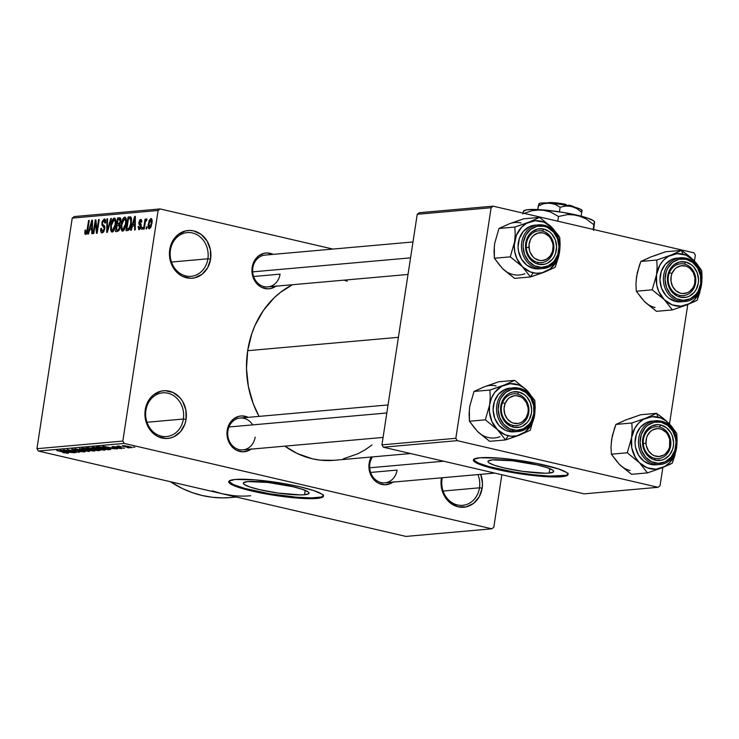 <?xml version="1.0" encoding="UTF-8"?>
<svg xmlns="http://www.w3.org/2000/svg" width="739" height="739" viewBox="0 0 739 739"><rect width="100%" height="100%" fill="white"/><g stroke="black" fill="none" stroke-linecap="round" stroke-linejoin="round"><path stroke-width="1.11" d="M183.364 419.031A21.948 18.983 84.9 0 0 167.938 393.194A21.948 18.983 84.9 0 0 145.925 410.339L145.223 409.849A23.944 20.71 -95.1 0 1 169.231 391.153A23.944 20.71 -95.1 0 1 186.062 419.346L183.364 419.031L146.978 422.265L183.364 419.031A21.948 18.983 -95.1 0 1 166.58 436.555A21.948 18.983 -95.1 0 1 145.925 410.339A21.948 18.983 -95.1 0 1 162.709 392.825A21.948 18.983 -95.1 0 1 183.364 419.031L186.062 419.346L184.972 423.826L180.63 431.567L174.007 436.731L170.146 438.079L166.109 438.523L158.137 436.666L154.516 434.449L148.668 427.826L145.398 419.189L145.223 409.849L146.313 405.369L150.654 397.628L153.74 394.663L161.139 391.116L165.176 390.672L173.148 392.529L179.974 397.739L182.616 401.369L185.886 410.006L186.062 419.346A23.944 20.71 -95.1 0 1 162.053 438.042A23.944 20.71 -95.1 0 1 145.223 409.849L145.925 410.339A21.948 18.983 84.9 0 0 161.351 436.176A21.948 18.983 84.9 0 0 183.364 419.031M479.472 487.814A21.948 18.983 84.9 0 0 477.93 474.577A21.948 18.983 -95.1 0 1 479.472 487.814L443.095 491.047L479.472 487.814A21.948 18.983 -95.1 0 1 462.697 505.337A21.948 18.983 -95.1 0 1 442.033 479.121L441.331 478.632A23.944 20.71 -95.1 0 1 441.469 477.81L442.033 479.121A21.948 18.983 -95.1 0 1 442.282 477.736A21.948 18.983 84.9 0 0 442.033 479.121A21.948 18.983 84.9 0 0 457.469 504.959A21.948 18.983 84.9 0 0 479.472 487.814L482.17 488.128L479.472 487.814M480.738 474.327A23.944 20.71 -95.1 0 1 482.17 488.128L479.251 496.737L473.653 503.314L466.254 506.862L458.162 506.825L450.624 503.231L444.776 496.608L441.516 487.971L441.331 478.632A23.944 20.71 -95.1 0 0 458.162 506.825A23.944 20.71 -95.1 0 0 482.17 488.128L482.484 483.454L480.729 474.299M207.881 258.798A21.948 18.983 84.9 0 0 192.454 232.961A21.948 18.983 84.9 0 0 170.441 250.105L169.739 249.625A23.944 20.71 -95.1 0 1 193.747 230.919A23.944 20.71 -95.1 0 1 210.587 259.112L207.881 258.798L171.503 262.031L207.881 258.798A21.948 18.983 -95.1 0 1 191.105 276.321A21.948 18.983 -95.1 0 1 170.441 250.105A21.948 18.983 -95.1 0 1 187.226 232.591A21.948 18.983 -95.1 0 1 207.881 258.798L210.587 259.112L207.659 267.721L202.061 274.298L194.662 277.846L190.625 278.289L182.662 276.441L179.032 274.215L173.185 267.592L171.189 263.444L169.434 254.29L170.829 245.136L172.667 241.006L178.256 234.429L185.665 230.882L189.701 230.439L193.747 230.919L201.294 234.512L207.142 241.136L210.403 249.773L210.587 259.112A23.944 20.71 -95.1 0 1 186.57 277.809A23.944 20.71 -95.1 0 1 169.739 249.625L170.441 250.105A21.948 18.983 84.9 0 0 185.877 275.952A21.948 18.983 84.9 0 0 207.881 258.798M304.533 494.751L305.207 490.363L304.533 494.751L300.745 494.918L278.104 493.052L259.546 489.643L249.967 487.01L244.378 484.553L243.371 483.509L243.621 482.65L247.833 481.579A33.246 4.554 8.7 0 1 285.134 485.08A33.246 4.554 8.7 0 1 309.05 493.199A33.246 4.554 8.7 0 1 304.533 494.751A33.246 4.554 8.7 0 1 267.232 491.259A33.246 4.554 8.7 0 1 243.316 483.14A33.246 4.554 8.7 0 1 247.833 481.579L267.897 482.465L292.82 486.696L302.399 489.329L307.997 491.786L309.004 492.821L308.745 493.689L304.533 494.751M228.868 481.329A47.896 6.559 -171.3 0 0 264.664 492.876A47.896 6.559 -171.3 0 0 317.031 497.652L316.911 498.437A47.896 6.559 8.7 0 1 263.167 493.403A47.896 6.559 8.7 0 1 228.72 481.708A47.896 6.559 8.7 0 1 235.224 479.463L255.417 479.879L282.575 483.352L300.025 486.825L313.835 490.613L321.89 494.151L323.34 495.657L322.971 496.904L316.911 498.437L304.625 498.529L287.998 497.162L269.55 494.548L252.101 491.075L233.45 485.449L228.794 482.244L229.164 480.997L235.224 479.463A47.896 6.559 8.7 0 1 288.958 484.498A47.896 6.559 8.7 0 1 323.405 496.192A47.896 6.559 8.7 0 1 316.911 498.437L317.031 497.652A47.896 6.559 -171.3 0 0 323.377 495.786M393.379 481.791L390.728 483.445L384.797 484.784L378.821 483.398L376.105 481.726L373.703 479.491L370.221 473.653L368.909 466.78L369.14 463.279L369.842 463.769A15.962 13.801 84.9 0 0 381.065 482.558A15.962 13.801 84.9 0 0 397.065 470.087L370.608 472.443L397.065 470.087A15.962 13.801 -95.1 0 1 384.862 482.835A15.962 13.801 -95.1 0 1 369.842 463.769L369.14 463.279A17.958 15.528 -95.1 0 1 371.227 457.016M252.683 424.879A15.962 13.801 84.9 0 0 238.392 418.339A15.962 13.801 84.9 0 0 227.908 430.8L227.206 430.31A17.958 15.528 -95.1 0 1 248.202 417.341L242.18 415.928L239.15 416.26L233.598 418.921L229.404 423.853L227.206 430.31L227.908 430.8A15.962 13.801 -95.1 0 1 240.12 418.062L388.058 404.935M275.961 286.178A17.958 15.528 -95.1 0 1 258.899 285.623A17.958 15.528 -95.1 0 1 252.147 267.342A17.958 15.528 -95.1 0 1 273.134 254.373L267.112 252.96L264.091 253.292L258.539 255.953L254.345 260.885L252.147 267.342L252.849 267.832L252.147 267.342L251.916 270.844L253.228 277.716L254.733 280.82L259.112 285.79L261.837 287.462L267.814 288.847L270.834 288.515L276.386 285.854M252.849 267.832A15.962 13.801 84.9 0 0 264.072 286.621A15.962 13.801 84.9 0 0 280.081 274.151L253.616 276.497L280.081 274.151A15.962 13.801 -95.1 0 1 267.878 286.898A15.962 13.801 -95.1 0 1 252.849 267.832A15.962 13.801 -95.1 0 1 265.052 255.094L412.99 241.967M369.842 463.769A15.962 13.801 -95.1 0 1 372.484 456.905M250.66 495.758A119.736 103.534 -95.1 0 1 222.143 493.735L405.942 536.422L491.804 528.81L124.226 443.428L38.354 451.039L222.143 493.735L212.222 490.844M230.771 497.523L222.439 497.874L212.269 497.264L202.172 495.499L192.251 492.617L182.598 488.627L170.386 481.708A119.736 103.534 84.9 0 0 230.697 497.532L236.332 497.024M398.404 337.317L247.676 350.692A91.802 79.378 84.9 0 0 259.047 416.38L253.228 403.688L248.369 386.469L246.493 368.576L247.676 350.692L398.404 337.317M334.12 460.305L319.941 460.111L312.2 458.762L297.198 453.487L284.884 446.144A91.802 79.378 84.9 0 0 334.065 460.314L410.561 453.524M549.169 473.062L549.844 468.665L549.169 473.062L545.382 473.219L522.741 471.362L504.183 467.944L494.594 465.311L489.006 462.854L487.999 461.82L488.257 460.951L492.47 459.889A33.246 4.554 8.7 0 1 529.771 463.381A33.246 4.554 8.7 0 1 553.677 471.5A33.246 4.554 8.7 0 1 549.169 473.062A33.246 4.554 8.7 0 1 511.868 469.561A33.246 4.554 8.7 0 1 487.952 461.441A33.246 4.554 8.7 0 1 492.47 459.889L512.533 460.776L537.456 464.997L547.036 467.63L552.624 470.087L553.631 471.131L553.372 471.99L549.169 473.062M473.496 459.63A47.896 6.559 -171.3 0 0 509.3 471.177A47.896 6.559 -171.3 0 0 561.658 475.962L561.538 476.738A47.896 6.559 8.7 0 1 507.804 471.704A47.896 6.559 8.7 0 1 473.357 460.009A47.896 6.559 8.7 0 1 479.851 457.764L500.054 458.18L517.928 460.212L536.237 463.316L558.472 468.923L566.527 472.461L567.968 473.958L567.598 475.205L565.427 476.147L549.262 476.831L532.634 475.463L514.187 472.849L489.227 467.491L478.078 463.75L473.422 460.545L473.791 459.298L479.851 457.764A47.896 6.559 8.7 0 1 533.595 462.808A47.896 6.559 8.7 0 1 568.042 474.503A47.896 6.559 8.7 0 1 561.538 476.738L561.658 475.962A47.896 6.559 -171.3 0 0 568.014 474.096M127.126 447.538L128.826 447.936L127.126 447.538M121.796 447.113L116.984 446.199L119.293 446.097L121.796 447.113L119.293 446.097L116.984 446.199L121.796 447.113M122.766 447.926L124.475 448.314L122.766 447.926M112.457 446.55L113.492 447.252L119.801 447.76L120.263 448.342L117.122 448.13L121.455 448.638L120.189 447.852L121.732 448.601L113.03 447.141L112.319 446.568L115.321 446.781L116.402 446.993L113.954 447.16L120.189 447.852L111.995 446.689M110.416 448.425L102.786 446.421L117.39 448.942L110.416 448.425L117.39 448.942L103.451 446.356L110.416 448.425M92.708 447.261C91.738 447.603 93.003 448.167 96.523 448.933L101.234 449.829L104.929 450.097L105.012 449.552L103.829 450.106L97.622 449.183L92.421 447.714L93.927 447.261L104.236 449.257L105.446 449.811L104.929 450.097L104.929 449.515L101.28 448.462L92.153 447.437M82.269 448.185C81.299 448.527 82.565 449.09 86.084 449.857L94.49 451.03L94.574 450.476L94.49 451.03L93.391 451.03L87.184 450.106L81.983 448.638L83.489 448.185L93.798 450.19L95.008 450.735L94.49 451.03L94.49 450.439L90.842 449.395L81.715 448.37M67.997 453.376L56.737 450.504L66.455 452.564L66.63 453.053L62.907 452.637L68.053 453.025L62.907 452.637L66.676 452.868L57.365 450.448L68.385 453.247M67.572 452.222L59.942 450.217L74.547 452.748L67.572 452.222L74.547 452.748L60.607 450.162L67.572 452.222M66.371 450.411L75.905 452.628L63.36 449.912L76.274 451.834L67.351 449.561L79.267 452.323L66.371 450.411L79.267 452.323L67.351 449.561L76.274 451.834L63.36 449.912L75.905 452.628L66.371 450.411M72.182 449.081L73.641 449.996L82.463 450.799L83.184 451.584L78.399 451.159L84.523 451.908C85.622 451.769 85.133 451.437 83.045 450.929L84.865 451.862L80.763 451.631L78.399 451.159L83.017 451.141L74.916 450.263L71.868 449.127L77.66 449.737L73.484 449.414L75.36 450.162L83.045 450.929L71.637 449.247M79.544 448.481L89.465 451.418L75.045 448.878L87.719 451.132L79.544 448.481L87.719 451.132L75.045 448.878L88.846 451.474L79.544 448.481M99.663 450.522C100.846 450.384 100.328 450.051 98.102 449.534L100.347 450.365L97.696 450.688L85.779 447.926L91.211 448.028L98.102 449.534L92.495 448.287L85.779 447.926L97.696 450.688L100.365 450.337M109.991 449.598C111.136 449.303 109.935 448.758 106.379 447.991L110.647 449.303L108.134 449.765L96.218 447.003L101.917 447.104L106.379 447.991L99.229 446.799L96.218 447.003L108.134 449.765L109.991 449.598L110.083 449.016L109.991 449.598L110.702 449.395M122.692 445.645C121.944 445.885 122.85 446.282 125.408 446.846L131.662 447.732C132.401 447.483 131.459 447.077 128.854 446.513L132.078 447.557L129.99 447.668L122.277 445.82L128.854 446.513L122.268 445.783M133.122 447.003L134.821 447.4L133.122 447.003M160.104 208.934L74.233 216.555L72.237 218.107L158.109 210.495L122.822 441.072L36.95 448.693L72.237 218.107L36.95 448.693L38.354 451.039L405.942 536.422L491.804 528.81L493.809 527.249L501.846 474.734L493.809 527.249L491.804 528.81L124.226 443.428L122.822 441.072L124.226 443.428L38.354 451.039L36.95 448.693L122.822 441.072L158.109 210.495L72.237 218.107L74.233 216.555L160.104 208.934L158.109 210.495L160.104 208.934L332.901 249.071L160.104 208.934M146.701 228.85L146.996 226.901L146.359 226.956L146.063 228.914L146.701 228.85L146.996 226.901L146.359 226.956L146.063 228.914L146.701 228.85M142.341 229.238L142.645 227.289L142.008 227.344L141.703 229.293L142.341 229.238L142.645 227.289L142.008 227.344L141.703 229.293L142.341 229.238M131.302 230.217L132.475 226.088L134.674 225.894L134.6 229.931L135.265 229.866L135.329 216.37L134.655 216.425L130.637 230.282L131.302 230.217L132.475 226.088L134.674 225.894L134.6 229.931L135.265 229.866L135.329 216.37L134.655 216.425L130.637 230.282L131.302 230.217M121.122 229.182L121.852 230.91L123.182 230.984L124.762 228.914L125.769 225.866L126.23 218.855L125.334 217.257L123.875 217.552L121.686 222.134L121.122 229.182L122.471 229.496L121.122 229.182L122.619 231.168L124.762 228.914L126.138 223.945C126.831 220.139 126.369 217.876 124.771 217.127C122.85 218.208 121.667 220.675 121.214 224.545L121.122 229.182M110.684 230.106L111.413 231.834L112.744 231.907L114.092 230.291L115.33 226.799L115.792 219.788L114.896 218.181L113.436 218.476L111.247 223.058L110.684 230.106L112.032 230.42L110.684 230.106L112.18 232.092L114.314 229.838L115.7 224.868C116.392 221.072 115.931 218.799 114.333 218.06C112.411 219.132 111.229 221.608 110.776 225.469L110.684 230.106M104.014 220.545L104.873 223.104L105.529 222.864L104.245 218.947L104.892 219.104L104.245 218.947L101.862 222.855L102.472 223.002L101.862 222.855L102.97 226.467L104.864 226.91L102.97 226.467L104.762 229.053L104.162 228.914L102.509 231.372L103.857 231.686L102.509 231.372L101.474 228.305L100.809 228.545C100.412 231.325 100.883 232.803 102.213 232.979L103.82 231.741L104.901 227.843L104.513 225.894L102.509 224.323L102.703 221.949L104.393 220.601L104.873 223.104L105.529 222.864L105.64 221.34L105.271 219.511L104.245 218.947L102.185 221.423L101.936 225.33L103.922 227.122L104.217 228.369L103.746 230.309L102.509 231.372L101.539 230.531L101.474 228.305L100.809 228.545L100.846 231.75L102.213 232.979L104.799 228.831L104.328 225.663L102.481 224.222L102.49 222.845L104.014 220.545L105.622 220.878M88.458 234.023L89.631 229.884L91.83 229.69L91.756 233.727L92.421 233.672L92.486 220.167L91.812 220.231L87.784 234.078L88.458 234.023L89.631 229.884L91.83 229.69L91.756 233.727L92.421 233.672L92.486 220.167L91.812 220.231L87.784 234.078L88.458 234.023M85.964 232.84L87.017 233.081L85.964 232.84L85.622 230.069L84.967 230.3L85.576 230.439L84.967 230.3L85.151 234.263L86.287 234.171L87.147 232.757L89.243 220.453L88.606 220.508L86.731 231.963L85.742 232.785L85.622 230.069L84.967 230.3L84.837 233.561L86.5 233.949L84.837 233.561L85.687 234.439L87.821 229.737L89.243 220.453L88.606 220.508L86.805 231.741L85.863 232.831L87.008 233.099M93.779 233.552L95.451 222.596L96.458 233.312L97.142 233.247L99.229 219.575L98.592 219.631L96.92 230.596L95.913 219.862L95.239 219.926L93.142 233.607L93.779 233.552L95.451 222.596L96.458 233.312L97.142 233.247L99.229 219.575L98.592 219.631L96.92 230.596L95.913 219.862L95.239 219.926L93.142 233.607L93.779 233.552M107.34 232.342L111.423 218.485L110.758 218.55L107.229 230.78L107.58 218.827L106.924 218.892L106.712 232.397L107.34 232.342L111.423 218.485L110.758 218.55L107.229 230.78L107.58 218.827L106.924 218.892L106.712 232.397L107.34 232.342M117.529 231.436L119.155 230.245L120.014 227.649L119.727 223.972L120.947 219.705L119.977 217.765L117.658 217.94L115.561 231.612L117.529 231.436L120.078 227.252L119.727 223.972L120.854 221.044L119.635 217.765L117.658 217.94L115.561 231.612L117.529 231.436M127.865 230.522L129.685 229.081L131.126 224.582L131.56 218.855L130.378 216.85L128.096 217.007L125.999 230.688L127.865 230.522C129.741 229.644 130.895 227.27 131.33 223.4L130.84 217.017L128.096 217.007L125.999 230.688L127.865 230.522M140.502 220.813L141.066 222.347L141.731 222.106L140.696 219.4L141.223 219.52L140.696 219.4L138.83 222.365L139.468 222.513L138.83 222.365L139.93 225.275L141.26 225.58L139.93 225.275L141.223 225.94L140.475 225.764L141.094 226.79L140.502 226.651L139.403 228.277L140.512 228.527L139.403 228.277L138.747 226.402L138.082 226.642L138.72 226.79L138.082 226.642L139.144 229.7L140.419 228.684L141.121 226.661L141.131 224.268L139.468 222.337L140.502 220.813L141.066 222.347L141.731 222.106L141.74 220.508L140.973 219.418L139.662 220.065L138.83 224.009L140.53 226.411L139.403 228.277L138.747 226.402L138.082 226.642L138.84 229.681L141.177 226.346L139.495 222.106L140.502 220.813L141.786 221.09L140.807 220.887M144.16 229.081L145.25 222.384L145.759 220.979L146.59 220.804L146.627 218.91L145.435 220.721L145.685 219.132L145.047 219.187L143.523 229.136L144.16 229.081L145.38 221.876L146.987 219.363L146.461 218.883L145.435 220.721L145.685 219.132L145.047 219.187L143.523 229.136L144.16 229.081M149.352 228.794L151.061 226.845L152.132 221.21L151.144 218.495L149.232 220.388L148.179 225.524L148.751 228.573L149.352 228.794L151.92 223.381C152.437 220.619 152.105 218.993 150.922 218.495L148.373 223.797C147.837 226.605 148.16 228.268 149.352 228.794L149.112 228.785M493.116 206.163L419.225 212.721L417.23 214.282L491.121 207.724L455.834 438.301L381.943 444.86L417.23 214.282L381.943 444.86L383.347 447.206L584.161 493.855L658.052 487.297L457.238 440.656L383.347 447.206L584.161 493.855L658.052 487.297L660.047 485.745L662.846 467.482L660.047 485.745L658.052 487.297L457.238 440.656L455.834 438.301L457.238 440.656L383.347 447.206L381.943 444.86L455.834 438.301L491.121 207.724L417.23 214.282L419.225 212.721L493.116 206.163L491.121 207.724L493.116 206.163L693.93 252.812L493.116 206.163M695.334 255.158L694.429 261.043L695.334 255.158L693.93 252.812L695.334 255.158M687.778 304.514L669.497 424.01L687.778 304.514M473.542 459.769L478.198 462.965L489.347 466.706L514.307 472.064L532.754 474.687L549.382 476.055L565.547 475.362M567.718 474.42L568.088 473.182M292.524 284.709A91.802 79.378 84.9 0 0 247.676 350.692L251.86 333.501L255.038 325.382L263.398 310.463L274.169 297.789L280.33 292.45L292.524 284.709M232.24 495.49L222.143 493.735M251.454 448.822L248.794 450.476L242.872 451.815L236.896 450.43L234.18 448.758L231.778 446.522L228.296 440.684L226.975 433.811L227.206 430.31A17.958 15.528 -95.1 0 0 233.958 448.591A17.958 15.528 -95.1 0 0 251.02 449.146M392.954 482.114A17.958 15.528 -95.1 0 1 375.883 481.56A17.958 15.528 -95.1 0 1 369.14 463.279L371.329 456.822M344.051 280.136L347.321 281.199M372.05 444.924L364.983 449.894L358.009 453.709L343.21 458.873M255.14 437.128A15.962 13.801 -95.1 0 1 242.937 449.866A15.962 13.801 -95.1 0 1 227.908 430.8A15.962 13.801 84.9 0 0 239.131 449.589A15.962 13.801 84.9 0 0 255.14 437.128M228.914 481.459L233.57 484.664L244.711 488.405L269.67 493.763L296.829 497.236L311.562 497.892L320.92 497.061M323.091 496.118L323.46 494.871M87.405 231.889L86.805 231.741L87.405 231.889M87.775 230.041L87.174 229.903L87.775 230.041M89.216 220.656L88.606 220.508L89.216 220.656M92.477 220.379L91.812 220.231L92.477 220.379M92.44 229.829L91.83 229.69L92.44 229.829M90.084 228.268L91.978 221.617L92.477 221.737L91.978 221.617L91.904 224.397L92.458 224.527L91.904 224.397L91.858 228.111L92.44 228.249L90.084 228.268L92.44 228.813L90.084 228.268L91.978 221.617L91.858 228.111L90.084 228.268M95.931 220.083L95.239 219.926L95.931 220.083M97.52 230.734L96.92 230.596L97.52 230.734M99.202 219.769L98.592 219.631L99.202 219.769M96.19 222.772L95.451 222.596L96.19 222.772M102.509 231.372L103.829 231.723M107.58 219.04L106.924 218.892L107.58 219.04M107.765 230.901L107.229 230.78L107.765 230.901M108.402 228.73L107.839 228.6L108.402 228.73M111.367 218.689L110.758 218.55L111.367 218.689M111.377 225.617L110.776 225.469L111.377 225.617M114.924 218.199L114.333 218.06L114.924 218.199M114.092 219.659L115.968 221.977L115.275 221.82L115.072 224.887L115.672 225.025L115.072 224.887L114.175 228.443L112.42 230.494L113.788 230.808L111.654 230.051L111.34 225.875L112.882 220.601L114.092 219.659L115.275 221.82L115.072 224.887L112.42 230.494C111.229 229.94 110.887 228.259 111.404 225.441L114.092 219.659L115.838 220.019M120.799 218.67L117.658 217.94L120.799 218.67M120.392 217.94L119.635 217.765L120.392 217.94M117.427 223.566L118.046 219.483L119.884 219.446L120.18 221.33L120.78 221.469L120.18 221.33L119.302 223.27L120.078 223.455L117.427 223.566L119.857 224.129L117.427 223.566L118.046 219.483L119.155 219.381L120.18 221.33L119.875 222.494L119.127 223.363L117.427 223.566M116.448 229.958L117.178 225.164L119.182 225.21L119.441 227.316L120.051 227.464L119.441 227.316L118.48 229.607L119.367 229.82L117.787 229.838L119.201 230.171L116.448 229.958L118.97 230.55L116.448 229.958L117.178 225.164L118.434 225.053L119.441 227.316L119.108 228.656L118.305 229.718L116.448 229.958M119.155 219.381L120.947 219.677M121.824 224.684L121.214 224.545L121.824 224.684M125.371 217.266L124.771 217.127L125.371 217.266M124.531 218.726L126.406 221.053L125.713 220.887L125.51 223.963L126.12 224.102L125.51 223.963L124.614 227.52L122.859 229.57L124.226 229.884L122.092 229.127L121.732 225.386L123.108 220.028L124.531 218.726L125.713 220.887L125.51 223.963L122.859 229.57C121.667 229.016 121.325 227.335 121.843 224.508L124.531 218.726L126.277 219.095M131.33 217.765L128.096 217.007L131.33 217.765M130.942 217.1L129.879 216.85L130.942 217.1M130.84 217.017L129.879 216.85M126.886 229.035L128.484 218.55L131.57 218.901L130.48 218.642L130.692 223.437L131.302 223.575L130.692 223.437L129.925 226.799L130.544 226.938L129.925 226.799L128.023 228.933L129.565 229.293L126.886 229.035L129.353 229.607L126.886 229.035L128.484 218.55L130.701 219.012L130.627 223.862L129.085 228.434L126.886 229.035M135.329 216.582L134.655 216.425L135.329 216.582M135.283 226.032L134.674 225.894L135.283 226.032M132.937 224.471L134.821 217.82L135.32 217.931L134.821 217.82L134.747 220.601L135.302 220.73L134.747 220.601L134.701 224.314L135.292 224.444L132.937 224.471L135.283 225.016L132.937 224.471L134.821 217.82L134.701 224.314L132.937 224.471M139.403 228.277L140.493 228.554M142.609 227.483L142.008 227.344L142.609 227.483M145.648 219.326L145.047 219.187L145.648 219.326M146.987 219.363L146.461 218.883M146.969 227.095L146.359 226.956L146.969 227.095M148.973 223.945L148.373 223.797L148.973 223.945M151.384 218.596L150.922 218.495L151.384 218.596M149.583 227.372L148.835 225.534L149.564 221.377L150.691 219.917L151.273 223.538L149.74 227.335L149.001 223.741L150.691 219.917L152.086 220.213L150.968 219.973L151.273 223.538L151.874 223.677L151.273 223.538L149.583 227.372L150.682 227.63L149.444 227.363L150.673 227.649M112.42 230.494L113.769 230.845M118.434 225.053L120.198 225.377M122.859 229.57L124.207 229.921M129.611 218.458L130.48 218.642M66.399 451.88L61.577 450.337L68.191 451.566L66.399 451.88L68.164 451.723L61.559 450.476L66.399 451.88M84.523 451.908L84.606 451.372L84.523 451.908L85.142 451.723M74.316 449.949L73.595 449.404M94.49 451.03L94.49 450.439M83.313 448.176L83.47 448.859L86.74 449.811C83.969 449.21 82.944 448.776 83.673 448.508L90.167 449.441C92.828 450.023 93.807 450.439 93.096 450.707L86.74 449.811L93.096 450.707M93.197 448.471L87.812 448.194L91.368 449.016L87.876 447.742L92.089 448.203L93.114 448.832L91.368 449.016L93.114 448.832M98.814 450.069L92.763 449.34L96.938 450.31L92.828 448.887L97.502 449.404L98.795 450.097L96.938 450.31L98.795 450.097M104.929 450.097L104.929 449.515M93.751 447.252L93.908 447.936L97.178 448.887C94.407 448.287 93.391 447.852 94.112 447.585L100.606 448.518C103.266 449.09 104.245 449.515 103.534 449.774L97.178 448.887L103.534 449.774M108.384 448.739L101.825 447.28L98.25 447.271L107.377 449.386L98.25 447.271L99.423 446.809L105.751 447.843L108.421 448.499L108.522 449.284L107.377 449.386L109.104 449.173L108.384 448.739L108.522 449.284M109.243 448.083L104.421 446.541L111.035 447.769L109.243 448.083L111.007 447.926L104.402 446.67L109.243 448.083M121.455 448.638L121.926 448.49M119.773 447.954L120.263 448.342M118.231 446.042L119.007 446.467M123.736 445.654L124.586 446.421L126.036 446.79L123.949 445.672L128.337 446.393L130.443 447.437L126.036 446.79L130.443 447.437M93.576 450.116L83.673 448.508M104.014 449.183L103.94 449.645L94.112 447.585M130.72 446.984L123.912 445.931M516.533 436.195L519.933 434.911A26.336 22.77 -95.1 0 1 508.173 435.751L505.522 439.927L519.933 434.911L530.26 430.255L534.583 415.179L535.184 407.558L534.824 400.473L526.768 390.238L514.64 380.363L504.303 385.019L489.902 390.035L490.262 397.139L489.661 404.741L485.338 419.817L497.476 429.692L505.522 439.927L516.533 436.195M517.503 394.063A15.962 13.801 84.9 0 0 501.504 406.533A15.962 13.801 84.9 0 0 512.727 425.331L513.42 427.197A17.958 15.528 -95.1 0 1 500.802 406.053A17.958 15.528 -95.1 0 1 518.806 392.021L517.503 394.063A15.962 13.801 -95.1 0 1 528.93 410.681A15.962 13.801 -95.1 0 1 516.524 425.599A15.962 13.801 -95.1 0 1 512.727 425.331A15.962 13.801 -95.1 0 1 501.301 408.713A15.962 13.801 -95.1 0 1 513.707 393.795A15.962 13.801 -95.1 0 1 517.503 394.063L518.806 392.021L524.459 394.718L526.861 396.963L530.343 402.792L531.664 409.665L531.433 413.166L529.235 419.623L527.35 422.338L522.39 426.209L519.489 427.216L513.42 427.197L510.483 426.163L505.365 422.255L501.883 416.417L500.571 409.554L501.615 402.69L502.991 399.596L507.185 394.654L509.845 393.009L512.737 392.003L518.806 392.021A17.958 15.528 -95.1 0 1 531.433 413.166A17.958 15.528 -95.1 0 1 513.42 427.197L512.727 425.331A15.962 13.801 84.9 0 0 528.727 412.861A15.962 13.801 84.9 0 0 517.503 394.063M518.806 388.169A21.948 18.983 84.9 0 0 511.564 388.104A21.948 18.983 84.9 0 0 496.516 409.489A21.948 18.983 84.9 0 0 512.229 431.16L508.829 431.456L512.229 431.16A1.201 0.582 -76.9 0 0 513.005 429.932A20.757 17.948 -95.1 0 1 498.419 405.499A20.757 17.948 -95.1 0 1 519.221 389.287L512.21 389.259L505.799 392.335L500.95 398.035L499.361 401.61L498.151 409.545L499.675 417.48L503.693 424.223L509.614 428.74L516.515 430.338L523.36 428.786L529.106 424.315L531.276 421.184L533.817 413.72L533.66 405.628L530.824 398.145L525.762 392.409L519.221 389.287A1.201 0.582 -76.9 0 0 518.898 388.178A1.201 0.582 -76.9 0 0 518.806 388.169A21.948 18.983 -95.1 0 1 534.509 411.013A21.948 18.983 -95.1 0 1 517.457 431.53A21.948 18.983 -95.1 0 1 512.229 431.16A21.948 18.983 -95.1 0 1 496.525 408.316A21.948 18.983 -95.1 0 1 513.577 387.799A21.948 18.983 -95.1 0 1 518.806 388.169A1.201 0.582 103.1 0 1 518.898 388.178A1.201 0.582 103.1 0 1 519.221 389.287A20.757 17.948 -95.1 0 1 533.817 413.72A20.757 17.948 -95.1 0 1 513.005 429.932A1.201 0.582 103.1 0 1 512.229 431.16A21.948 18.983 84.9 0 0 519.462 431.225M510.27 388.086L504.451 389.675L498.382 394.404L494.4 401.508L493.116 409.896L494.724 418.292L498.982 425.415L505.245 430.2L508.829 431.456A21.948 18.983 84.9 0 0 514.058 431.825L517.457 431.53C538.99 430.939 540.209 391.744 518.898 388.169L510.178 388.095A21.948 18.983 84.9 0 0 493.125 408.612A21.948 18.983 84.9 0 0 508.829 431.456L512.543 431.89M479.907 433.562L489.634 441.331L505.522 439.927L489.634 441.331L477.505 431.456L469.45 421.23L485.338 419.817L469.45 421.23L469.089 414.126L469.69 406.515L474.004 391.448L489.902 390.035L474.004 391.448L484.341 386.793L498.742 381.777L514.64 380.363L498.742 381.777L487.204 385.906M469.367 409.923L469.45 421.23L475.343 429.017M469.69 406.515L474.004 391.448L481.606 388.095M534.583 415.179L531.359 424.648L525.207 431.89L517.069 435.788L511.139 436.213L505.273 434.855L497.476 429.692L491.897 421.526L489.403 411.595L489.661 404.741L491.444 398.247L494.64 392.548L501.578 386.321L510.122 383.698L518.963 385.074L524.357 388.132L530.796 395.411L534.38 404.917L534.583 415.179A26.336 22.77 -95.1 0 1 519.933 434.911L530.26 430.255L534.583 415.179L535.184 407.558L534.824 400.473L526.768 390.238L514.64 380.363L504.303 385.019A26.336 22.77 -95.1 0 1 526.768 390.238A26.336 22.77 -95.1 0 1 534.583 415.179M493.67 388.806L489.902 390.035L490.262 397.139L489.661 404.741A26.336 22.77 -95.1 0 1 504.303 385.019L493.67 388.806M497.476 429.692A26.336 22.77 -95.1 0 1 489.661 404.741L485.338 419.817L497.476 429.692L505.522 439.927L508.173 435.751A26.336 22.77 -95.1 0 1 497.476 429.692M496.1 385.943A26.336 22.77 84.9 0 0 484.341 386.793M477.505 431.456A26.336 22.77 84.9 0 0 499.961 436.675M527.692 416.676L527.119 415.715A13.967 12.083 -95.1 0 1 511.102 422.154A13.967 12.083 -95.1 0 1 505.106 403.503L502.538 402.718A15.962 13.801 84.9 0 0 509.393 424.038A15.962 13.801 84.9 0 0 527.692 416.676A15.962 13.801 -95.1 0 1 516.524 425.599A15.962 13.801 -95.1 0 1 503.887 418.671A15.962 13.801 -95.1 0 1 502.538 402.718A15.962 13.801 -95.1 0 1 513.707 393.795A15.962 13.801 -95.1 0 1 526.344 400.723A15.962 13.801 -95.1 0 1 527.692 416.676A15.962 13.801 84.9 0 0 520.838 395.356A15.962 13.801 84.9 0 0 502.538 402.718L505.106 403.503L507.859 399.162L509.744 397.564L514.159 395.781L516.533 395.679L521.124 397.055L523.175 398.487L526.399 402.57L528.052 407.716L528.2 410.45L527.886 413.147L525.937 418.043L522.482 421.655L520.358 422.8L518.067 423.438L513.346 423.105L511.102 422.154L507.268 418.865L504.783 414.163L504.026 408.769L505.106 403.503A13.967 12.083 -95.1 0 1 521.124 397.055A13.967 12.083 -95.1 0 1 527.119 415.715L527.692 416.676M386.82 412.981L228.942 426.985L386.82 412.981M670.827 441.811L670.097 441.83A13.967 12.083 -95.1 0 1 659.003 456.508A13.967 12.083 -95.1 0 1 645.988 443.326L643.263 443.52A15.962 13.801 84.9 0 0 658.135 458.596A15.962 13.801 84.9 0 0 670.827 441.811A15.962 13.801 -95.1 0 1 658.458 458.568A15.962 13.801 -95.1 0 1 643.263 443.52A15.962 13.801 -95.1 0 1 655.632 426.763A15.962 13.801 -95.1 0 1 670.827 441.811A15.962 13.801 84.9 0 0 655.946 426.736A15.962 13.801 84.9 0 0 643.263 443.52L645.988 443.326L646.403 446.023L648.546 450.938L652.14 454.577L654.311 455.741L659.003 456.508L663.539 455.169L665.534 453.746L668.601 449.7L669.552 447.215L669.682 439.123L667.539 434.209L665.894 432.195L661.774 429.414L659.456 428.759L657.082 428.638L652.546 429.987L650.551 431.4L647.484 435.456L646.533 437.931L645.988 443.326A13.967 12.083 -95.1 0 1 657.082 428.638A13.967 12.083 -95.1 0 1 670.097 441.83L670.827 441.811M443.677 461.219L369.676 467.787L443.677 461.219M526.27 247.583L528.995 247.389A13.967 12.083 -95.1 0 1 540.098 232.702A13.967 12.083 -95.1 0 1 553.105 245.893L553.834 245.875A15.962 13.801 84.9 0 0 538.962 230.799A15.962 13.801 84.9 0 0 526.27 247.583A15.962 13.801 -95.1 0 1 538.639 230.827A15.962 13.801 -95.1 0 1 553.834 245.875A15.962 13.801 -95.1 0 1 541.465 262.631A15.962 13.801 -95.1 0 1 526.27 247.583A15.962 13.801 84.9 0 0 541.151 262.65A15.962 13.801 84.9 0 0 553.834 245.875L553.105 245.893L552.689 243.186L550.546 238.272L548.901 236.258L544.782 233.478L542.463 232.822L537.761 233.118L533.558 235.464L531.849 237.311L530.491 239.519L529.041 244.655L529.41 250.087L530.279 252.664L533.207 257.024L535.147 258.641L539.636 260.451L542.01 260.571L546.546 259.232L550.25 255.962L552.56 251.278L553.105 245.893A13.967 12.083 -95.1 0 1 542.01 260.571A13.967 12.083 -95.1 0 1 528.995 247.389L526.27 247.583M252.683 271.85L410.561 257.846L252.683 271.85M669.405 272.719L671.973 273.504A13.967 12.083 -95.1 0 1 687.991 267.056A13.967 12.083 -95.1 0 1 693.986 285.716L694.558 286.677A15.962 13.801 84.9 0 0 687.704 265.356A15.962 13.801 84.9 0 0 669.405 272.719A15.962 13.801 -95.1 0 1 680.573 263.795A15.962 13.801 -95.1 0 1 693.21 270.723A15.962 13.801 -95.1 0 1 694.558 286.677A15.962 13.801 -95.1 0 1 683.39 295.6A15.962 13.801 -95.1 0 1 670.753 288.663A15.962 13.801 -95.1 0 1 669.405 272.719A15.962 13.801 84.9 0 0 676.259 294.039A15.962 13.801 84.9 0 0 694.558 286.677L693.986 285.716L692.803 288.044L689.348 291.656L687.224 292.801L682.568 293.54L680.213 293.106L675.917 290.723L672.702 286.649L671.04 281.504L671.206 276.072L671.973 273.504L674.725 269.162L676.61 267.555L681.035 265.781L685.746 266.105L687.991 267.056L690.041 268.488L693.265 272.562L694.919 277.707L694.752 283.148L693.986 285.716A13.967 12.083 -95.1 0 1 677.968 292.154A13.967 12.083 -95.1 0 1 671.973 273.504L669.405 272.719M621.841 466.531L631.559 474.299L647.456 472.895L631.559 474.299L619.43 464.425A26.336 22.77 84.9 0 0 630.136 470.494M649.332 416.731L646.237 417.988A26.336 22.77 -95.1 0 1 657.996 417.138L656.565 413.332L646.237 417.988L631.827 423.004L615.938 424.417L626.266 419.761L640.676 414.745L656.565 413.332L649.332 416.731M654.652 458.3A15.962 13.801 84.9 0 0 670.661 445.829A15.962 13.801 84.9 0 0 659.437 427.031L660.731 424.99A17.958 15.528 -95.1 0 1 673.358 446.134A17.958 15.528 -95.1 0 1 655.354 460.166L654.652 458.3A15.962 13.801 -95.1 0 1 643.226 441.682A15.962 13.801 -95.1 0 1 655.632 426.763A15.962 13.801 -95.1 0 1 659.437 427.031A15.962 13.801 -95.1 0 1 670.855 443.649A15.962 13.801 -95.1 0 1 658.458 458.568A15.962 13.801 -95.1 0 1 654.652 458.3L655.354 460.166L652.417 459.131L647.299 455.224L645.313 452.499L642.865 446.023L642.727 439.021L644.925 432.555L646.801 429.849L651.77 425.978L657.692 424.629L660.731 424.99L666.393 427.687L670.772 432.657L672.268 435.761L673.589 442.633L673.358 446.134L672.536 449.497L669.285 455.307L664.315 459.178L661.414 460.185L655.354 460.166A17.958 15.528 -95.1 0 1 642.727 439.021A17.958 15.528 -95.1 0 1 660.731 424.99L659.437 427.031A15.962 13.801 84.9 0 0 643.429 439.502A15.962 13.801 84.9 0 0 654.652 458.3M660.731 421.138A21.948 18.983 84.9 0 0 653.498 421.064A21.948 18.983 84.9 0 0 638.441 442.458A21.948 18.983 84.9 0 0 654.154 464.12A1.201 0.582 -76.9 0 0 654.93 462.9A20.757 17.948 -95.1 0 1 640.344 438.467A20.757 17.948 -95.1 0 1 661.156 422.255A1.201 0.582 -76.9 0 0 660.832 421.147A1.201 0.582 -76.9 0 0 660.731 421.138A1.201 0.582 103.1 0 1 660.832 421.147A1.201 0.582 103.1 0 1 661.156 422.255L654.144 422.228L647.724 425.304L645.055 427.872L641.295 434.578L640.076 442.513L641.6 450.448L645.627 457.192L651.539 461.709L658.449 463.307L665.294 461.755L671.03 457.284L674.79 450.578L676.009 442.643L675.585 438.596L672.758 431.114L667.686 425.378L661.156 422.255A20.757 17.948 -95.1 0 1 675.742 446.689A20.757 17.948 -95.1 0 1 654.93 462.9A1.201 0.582 103.1 0 1 654.154 464.12A21.948 18.983 -95.1 0 1 638.45 441.285A21.948 18.983 -95.1 0 1 655.502 420.768A21.948 18.983 -95.1 0 1 660.731 421.138M652.195 421.054L646.385 422.643L640.307 427.373L636.334 434.477L635.05 442.855L635.494 447.141L638.487 455.058L643.845 461.127L650.763 464.425A21.948 18.983 84.9 0 0 655.992 464.794L659.382 464.498C680.915 463.907 682.134 424.713 660.823 421.138L652.112 421.064A21.948 18.983 84.9 0 0 635.05 441.58A21.948 18.983 84.9 0 0 650.763 464.425L654.154 464.12L650.763 464.425L654.477 464.859M617.277 461.986L611.375 454.189L627.272 452.785L639.401 462.66L647.456 472.895L661.858 467.87L672.194 463.214L674.772 455.852L676.952 444.268L676.748 433.442L671.197 425.858L662.948 418.089L656.565 413.332L640.676 414.745L629.129 418.874M611.292 442.892L612.363 435.576L615.938 424.417L631.827 423.004L632.187 430.107L631.586 437.71L627.272 452.785L611.375 454.189L611.014 447.086L611.615 439.483L614.571 428.029L615.938 424.417L623.54 421.064M631.586 437.71L634.81 428.241L638.635 423.096L643.503 419.29L652.047 416.667L660.897 418.043L666.292 421.101L670.855 425.646L675.474 434.55L676.832 444.739L674.725 454.642L669.469 462.771L664.592 466.568L656.047 469.191L647.207 467.815L639.401 462.66L635.374 457.478L631.79 447.982L631.586 437.71A26.336 22.77 -95.1 0 1 646.237 417.988L631.827 423.004L632.187 430.107L631.586 437.71L627.272 452.785L639.401 462.66L647.456 472.895L661.858 467.87A26.336 22.77 -95.1 0 1 639.401 462.66A26.336 22.77 -95.1 0 1 631.586 437.71M659.382 464.498A21.948 18.983 -95.1 0 1 654.154 464.12A21.948 18.983 84.9 0 0 661.396 464.194M670.061 464.304L672.194 463.214L676.508 448.148A26.336 22.77 -95.1 0 1 661.858 467.87L670.061 464.304M668.693 423.207A26.336 22.77 -95.1 0 1 676.508 448.148L677.109 440.527L676.748 433.442L671.197 425.858L665.941 420.62L656.565 413.332L657.996 417.138A26.336 22.77 -95.1 0 1 668.693 423.207M619.43 464.425L611.375 454.189L611.014 447.086L611.615 439.483M541.465 273.218L544.874 271.934A26.336 22.77 -95.1 0 1 533.115 272.783L530.463 276.959L544.874 271.934L555.201 267.278L558.776 256.1L559.968 248.332L559.756 237.505L558.176 235.03L551.71 227.27L539.572 217.395L529.244 222.051L514.834 227.067L515.203 234.171L514.593 241.773L510.279 256.849L522.408 266.724L530.463 276.959L541.465 273.218M542.444 231.095A15.962 13.801 84.9 0 0 526.436 243.565A15.962 13.801 84.9 0 0 537.659 262.363L538.361 264.229A17.958 15.528 -95.1 0 1 525.734 243.085A17.958 15.528 -95.1 0 1 543.747 229.053L542.444 231.095A15.962 13.801 -95.1 0 1 553.871 247.713A15.962 13.801 -95.1 0 1 541.465 262.631A15.962 13.801 -95.1 0 1 537.659 262.363A15.962 13.801 -95.1 0 1 526.242 245.745A15.962 13.801 -95.1 0 1 538.639 230.827A15.962 13.801 -95.1 0 1 542.444 231.095L543.747 229.053L549.4 231.75L551.802 233.995L555.285 239.824L556.596 246.697L555.552 253.56L554.176 256.655L552.292 259.371L547.322 263.241L544.431 264.248L538.361 264.229L535.424 263.195L530.306 259.287L526.824 253.449L525.503 246.577L525.734 243.085L527.932 236.619L529.808 233.912L532.126 231.686L537.678 229.025L543.747 229.053A17.958 15.528 -95.1 0 1 556.365 250.198A17.958 15.528 -95.1 0 1 538.361 264.229L537.659 262.363A15.962 13.801 84.9 0 0 553.668 249.893A15.962 13.801 84.9 0 0 542.444 231.095M543.738 225.201A21.948 18.983 84.9 0 0 536.505 225.127A21.948 18.983 84.9 0 0 521.448 246.521A21.948 18.983 84.9 0 0 537.161 268.183L533.77 268.488L537.161 268.183A1.201 0.582 -76.9 0 0 537.946 266.964A20.757 17.948 -95.1 0 1 523.351 242.531A20.757 17.948 -95.1 0 1 544.163 226.319L537.151 226.291L530.731 229.358L525.891 235.067L523.351 242.531L523.083 246.567L524.607 254.512L528.634 261.255L534.546 265.772L541.456 267.37L548.301 265.818L554.038 261.347L557.806 254.632L559.017 246.706L557.492 238.771L553.474 232.028L547.553 227.51L544.163 226.319A1.201 0.582 -76.9 0 0 543.839 225.201A1.201 0.582 -76.9 0 0 543.738 225.201A21.948 18.983 -95.1 0 1 559.451 248.045A21.948 18.983 -95.1 0 1 542.389 268.562A21.948 18.983 -95.1 0 1 537.161 268.183A21.948 18.983 -95.1 0 1 521.457 245.348A21.948 18.983 -95.1 0 1 538.509 224.822A21.948 18.983 -95.1 0 1 543.738 225.201A1.201 0.582 103.1 0 1 543.839 225.201A1.201 0.582 103.1 0 1 544.163 226.319A20.757 17.948 -95.1 0 1 558.749 250.752A20.757 17.948 -95.1 0 1 537.946 266.964A1.201 0.582 103.1 0 1 537.161 268.183A21.948 18.983 84.9 0 0 544.403 268.257M535.202 225.118L529.392 226.707L523.323 231.436L519.341 238.531L518.057 246.918L518.501 251.205L521.494 259.121L526.852 265.19L533.77 268.488A21.948 18.983 84.9 0 0 538.999 268.857L542.389 268.562C563.931 267.971 565.141 228.767 543.83 225.201L535.119 225.127A21.948 18.983 84.9 0 0 518.067 245.644A21.948 18.983 84.9 0 0 533.77 268.488L537.484 268.922M504.848 270.594L514.566 278.363L530.463 276.959L514.566 278.363L502.437 268.488L494.391 258.253L510.279 256.849L494.391 258.253L494.021 251.149L494.631 243.547L498.945 228.48L514.834 227.067L498.945 228.48L509.273 223.825L523.683 218.799L539.572 217.395L523.683 218.799L512.136 222.938M494.308 246.955L494.391 258.253L500.285 266.049M494.631 243.547L498.945 228.48L506.548 225.127M559.515 252.211L556.301 261.68L550.149 268.922L542.01 272.82L536.08 273.245L530.214 271.878L522.408 266.724L516.838 258.558L514.797 252.045L514.27 245.191L516.385 235.279L521.642 227.15L526.519 223.354L535.054 220.73L543.904 222.106L551.71 227.27L555.728 232.443L559.321 241.949L559.515 252.211A26.336 22.77 -95.1 0 1 544.874 271.934L555.201 267.278L559.515 252.211L560.125 244.591L559.756 237.505L551.71 227.27L539.572 217.395L529.244 222.051A26.336 22.77 -95.1 0 1 551.71 227.27A26.336 22.77 -95.1 0 1 559.515 252.211M518.612 225.838L514.834 227.067L515.203 234.171L514.593 241.773A26.336 22.77 -95.1 0 1 529.244 222.051L518.612 225.838M522.408 266.724A26.336 22.77 -95.1 0 1 514.593 241.773L510.279 256.849L522.408 266.724L530.463 276.959L533.115 272.783A26.336 22.77 -95.1 0 1 522.408 266.724M521.032 222.975A26.336 22.77 84.9 0 0 509.273 223.825M502.437 268.488A26.336 22.77 84.9 0 0 524.902 273.707M646.773 303.563L656.5 311.331L672.388 309.918L656.5 311.331L644.371 301.457A26.336 22.77 84.9 0 0 655.068 307.526M674.273 253.763L671.178 255.02A26.336 22.77 -95.1 0 1 682.928 254.17L681.506 250.364L671.178 255.02L656.768 260.036L640.87 261.449L651.207 256.793L665.608 251.768L681.506 250.364L674.273 253.763M679.594 295.332A15.962 13.801 84.9 0 0 695.593 282.861A15.962 13.801 84.9 0 0 684.369 264.063L685.672 262.022A17.958 15.528 -95.1 0 1 698.3 283.166A17.958 15.528 -95.1 0 1 680.286 297.198L679.594 295.332A15.962 13.801 -95.1 0 1 668.167 278.714A15.962 13.801 -95.1 0 1 680.573 263.795A15.962 13.801 -95.1 0 1 684.369 264.063A15.962 13.801 -95.1 0 1 695.796 280.672A15.962 13.801 -95.1 0 1 683.39 295.6A15.962 13.801 -95.1 0 1 679.594 295.332L680.286 297.198L677.349 296.163L672.231 292.256L670.245 289.531L667.797 283.046L667.437 279.545L668.481 272.691L671.742 266.881L674.051 264.654L679.603 261.994L685.672 262.022L691.325 264.719L693.727 266.964L697.21 272.793L698.531 279.665L698.3 283.166L696.101 289.623L694.217 292.339L689.256 296.21L686.355 297.217L680.286 297.198A17.958 15.528 -95.1 0 1 667.668 276.053A17.958 15.528 -95.1 0 1 685.672 262.022L684.369 264.063A15.962 13.801 84.9 0 0 668.37 276.534A15.962 13.801 84.9 0 0 679.594 295.332M685.672 258.17A21.948 18.983 84.9 0 0 678.43 258.096A21.948 18.983 84.9 0 0 663.382 279.49A21.948 18.983 84.9 0 0 679.095 301.152A1.201 0.582 -76.9 0 0 679.871 299.932A20.757 17.948 -95.1 0 1 665.285 275.499A20.757 17.948 -95.1 0 1 686.088 259.287A1.201 0.582 -76.9 0 0 685.764 258.17A1.201 0.582 -76.9 0 0 685.672 258.17A1.201 0.582 103.1 0 1 685.764 258.17A1.201 0.582 103.1 0 1 686.088 259.287L679.076 259.26L672.666 262.327L667.816 268.035L666.227 271.61L665.017 279.536L666.541 287.48L670.559 294.224L676.481 298.741L683.381 300.339L690.226 298.787L695.972 294.316L698.143 291.184L700.683 283.721L700.526 275.629L697.69 268.146L692.628 262.41L686.088 259.287A20.757 17.948 -95.1 0 1 700.683 283.721A20.757 17.948 -95.1 0 1 679.871 299.932A1.201 0.582 103.1 0 1 679.095 301.152A21.948 18.983 -95.1 0 1 663.391 278.307A21.948 18.983 -95.1 0 1 680.443 257.791A21.948 18.983 -95.1 0 1 685.672 258.17M677.136 258.087L671.317 259.675L665.248 264.405L661.266 271.499L659.982 279.887L661.59 288.284L665.848 295.415L668.786 298.159L675.695 301.457A21.948 18.983 84.9 0 0 680.924 301.826L684.323 301.53C705.856 300.939 707.075 261.735 685.764 258.17L677.044 258.096A21.948 18.983 84.9 0 0 659.992 278.612A21.948 18.983 84.9 0 0 675.695 301.457L679.095 301.152L675.695 301.457L679.409 301.891M642.209 299.018L636.316 291.221L652.204 289.817L664.343 299.692L672.388 309.918L686.799 304.902L697.126 300.246L699.704 292.884L701.893 281.3L701.69 270.474L696.138 262.89L687.889 255.121L681.506 250.364L665.608 251.768L654.07 255.906M636.233 279.924L637.304 272.608L640.87 261.449L656.768 260.036L657.128 267.139L656.528 274.742L652.204 289.817L636.316 291.221L635.956 284.118L636.556 276.515L639.512 265.061L640.87 261.449L648.472 258.096M656.528 274.742L659.742 265.273L663.567 260.119L668.444 256.322L676.989 253.699L685.829 255.075L693.635 260.239L697.662 265.412L700.415 271.582L701.773 281.771L699.657 291.674L694.401 299.803L689.524 303.6L680.989 306.223L672.139 304.847L664.343 299.692L658.763 291.526L656.722 285.014L656.528 274.742A26.336 22.77 -95.1 0 1 671.178 255.02L656.768 260.036L657.128 267.139L656.528 274.742L652.204 289.817L664.343 299.692L672.388 309.918L686.799 304.902A26.336 22.77 -95.1 0 1 664.343 299.692A26.336 22.77 -95.1 0 1 656.528 274.742M684.323 301.53A21.948 18.983 -95.1 0 1 679.095 301.152A21.948 18.983 84.9 0 0 686.328 301.226M695.002 301.327L697.126 300.246L701.45 285.18A26.336 22.77 -95.1 0 1 686.799 304.902L695.002 301.327M693.635 260.239A26.336 22.77 -95.1 0 1 701.45 285.18L702.05 277.559L701.69 270.474L696.138 262.89L690.873 257.643L681.506 250.364L682.928 254.17A26.336 22.77 -95.1 0 1 693.635 260.239M644.371 301.457L636.316 291.221L635.956 284.118L636.556 276.515M574.369 207.114A13.967 1.912 -171.3 0 0 569.381 205.193L566.85 205.414L569.381 205.193L574.572 207.474M569.381 205.193L569.695 205.996L569.381 205.193M582.073 210.68L582.018 210.236A21.948 3.002 -171.3 0 0 571.45 206.384A21.948 3.002 -171.3 0 0 549.742 203.114A21.948 3.002 -171.3 0 0 539.036 203.659L537.743 209.562L538.343 205.664L543.978 203.65L549.742 203.114L555.201 204.426L560.134 207.206L559.423 211.825L560.134 207.206L565.751 206.024L571.45 206.384L576.873 208.61L581.75 212.222L581.15 216.167L581.962 211.003M523.517 211.382L526.316 209.894L534.094 209.46L545.668 210.125L563.912 212.546L587.357 217.996L593.399 220.647L594.276 221.414L594.211 222.707M523.36 211.428L522.824 213.968L523.36 211.428M594.535 221.765L594.304 221.451A35.925 4.924 -171.3 0 0 577.002 215.151A35.925 4.924 -171.3 0 0 541.493 209.784L532.043 210.661L524.154 213.377L532.043 210.661L536.745 209.858L546.047 210.495L550.416 211.945L558.49 216.481L557.769 221.183L558.49 216.481L567.681 214.55L577.002 215.151L585.879 218.781L593.86 224.702L593.14 229.404L594.525 221.765L593.574 230.402L594.544 222.106M523.489 211.031L523.969 210.689A35.925 4.924 -171.3 0 1 541.493 209.784L550.416 211.945L558.49 216.481L567.681 214.55L577.002 215.151L585.879 218.781L593.86 224.702L594.387 222.162M538.343 205.664L543.978 203.65L549.742 203.114L555.201 204.426L560.134 207.206L565.751 206.024L571.45 206.384L576.873 208.61L581.75 212.222M540.357 205.488L539.461 204.98M538.759 204.084L540.477 203.179L545.225 202.911L560.615 204.343L575.921 207.548L580.577 209.239L582.166 210.643M581.39 211.308L580.457 211.548M547.165 203.031L554.084 202.717L565.982 204.398A13.967 1.912 -171.3 0 0 547.276 202.966M566.333 205.313L565.982 204.398L566.333 205.313M323.525 495.416L323.405 496.192M568.162 473.717L568.042 474.503M130.175 218.485L131.551 218.799M383.079 437.433L242.937 449.866M384.862 482.835L494.751 473.089M267.878 286.898L408.02 274.465"/></g></svg>
